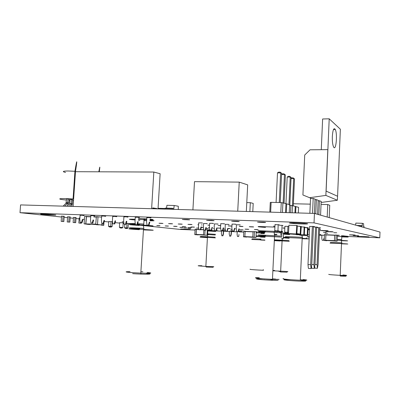 <?xml version="1.0" encoding="UTF-8"?>
<svg xmlns="http://www.w3.org/2000/svg" width="400" height="400" viewBox="0 0 400 400"><rect width="100%" height="100%" fill="white"/><g stroke="black" fill="none" stroke-linecap="round" stroke-linejoin="round"><path stroke-width="0.6" d="M246.785 202.595L250.32 202.675L253.2 203.405L252.79 211.64M249.875 211.555L250.32 202.675M250.815 226.74L249.33 226.685M240.27 226.335L239.64 226.31M229.06 225.905L228.79 225.895M238.65 236.525L238.98 234.51L238.65 236.525L237.47 236.46L237.105 234.425L237.245 231.66M238.41 236.5L237.47 236.46M231.46 231.325L231.31 234.19L230.74 236.17L229.815 236.125L229.205 234.08L229.355 231.215M231.215 231.31L231.065 234.165L230.495 236.145L229.565 236.105M223.63 230.995L223.48 233.845L222.915 235.815L221.995 235.775L221.39 233.74L221.54 230.89M223.38 230.98L223.23 233.82L222.665 235.79L221.745 235.75M223.48 233.845L223.23 233.82M222.915 235.815L222.665 235.79M108.82 221.45L108.51 226.26L110.73 226.355L111.035 221.545M108.51 226.26L109.375 226.96L110.485 227.01L110.73 226.355L112.13 226.485L112.435 221.66M112.13 226.485L111.185 227.075L110.485 227.01M109.375 226.96L111.185 227.075M164.38 209.08L164.545 208.465L165.065 208.55M293.38 203.75L310.275 204.145M321.04 204.4L327.73 204.555L329.735 205.29L329.21 217.625M327.2 217.05L327.73 204.555M323.415 240.355L324.025 238.265L323.415 240.355L322.21 240.29L321.78 238.15L321.91 235.12M323.25 240.335L322.21 240.29M306.465 237.895L306.27 238.57M306.28 237.895L306.09 238.555M192.91 209.905L194.49 181.655L239.23 182.125L247.68 184.875L246.335 211.455M237.735 211.205L239.23 182.125M216.295 230.78L215.935 230.74L216.73 227.965L217.09 228.01L216.295 230.78L214.645 230.685L214.155 227.865L214.37 223.835M215.935 230.74L214.645 230.685M225.62 231.145L227.275 231.24L228.075 228.45L227.725 228.405L226.925 231.2L225.62 231.145L225.115 228.3L225.325 224.245M220.77 223.595L220.55 227.72L221.06 230.615L222.385 230.67L223.205 227.83L223.565 227.875L222.75 230.71L221.06 230.615M209.655 223.18L209.43 227.28L209.93 230.15L211.235 230.205L212.045 227.385L212.42 227.43L211.61 230.245L209.93 230.15M232.05 224.015L231.835 228.17L232.355 231.085L234.05 231.185L234.87 228.325L234.525 228.28L233.7 231.14L234.05 231.185M232.355 231.085L233.7 231.14M239.195 228.975L238.405 231.705L236.745 231.61L236.23 228.75L236.44 224.665M239.215 228.9L238.88 228.855L238.07 231.665L236.745 231.61M205.475 230.325L205.1 230.285L205.885 227.53L206.26 227.575L205.475 230.325L203.83 230.23L203.345 227.43L203.565 223.43M205.1 230.285L203.83 230.23M198.695 222.77L198.47 226.84L198.955 229.69L200.245 229.745L201.045 226.945L201.43 226.99L200.63 229.79L198.955 229.69M227.275 231.24L226.925 231.2M222.385 230.67L222.75 230.71M211.235 230.205L211.61 230.245M238.405 231.705L238.07 231.665M200.245 229.745L200.63 229.79M73.12 206.44L75.48 171.7L153.825 172.04L160.125 173.745L158.035 208.895M151.625 208.71L153.825 172.04M156.985 208.865L157 208.585L152.725 208.465M152.71 208.745L152.76 207.905L157 208.585M90.95 222.95L92.795 223.055L93.635 220.07L93.06 220.01L92.225 223L90.95 222.95L90.51 219.915L90.795 215.565M101.83 223.385L103.685 223.495L104.53 220.485L103.97 220.425L103.125 223.435L101.83 223.385L101.38 220.33L101.665 215.945M80.23 222.52L82.07 222.625L82.9 219.665L82.315 219.605L81.485 222.57L80.23 222.52L79.8 219.51L80.09 215.19M112.875 223.83L114.74 223.935L115.595 220.91L115.045 220.85L114.195 223.88L112.875 223.83L112.415 220.75L112.695 216.33M147.065 225.2L148.95 225.31L149.83 222.21L149.32 222.15L148.44 225.255L147.065 225.2L146.565 222.045L146.835 217.525M137.37 224.845L136.85 224.79L137.72 221.71L138.24 221.77L137.37 224.845L135.49 224.735L135.005 221.605L135.28 217.12M136.85 224.79L135.49 224.735M124.095 224.28L125.97 224.39L126.83 221.335L126.295 221.275L125.435 224.335L124.095 224.28L123.62 221.175L123.9 216.725M92.795 223.055L92.225 223M103.685 223.495L103.125 223.435M82.07 222.625L81.485 222.57M114.74 223.935L114.195 223.88M148.95 225.31L148.44 225.255M125.97 224.39L125.435 224.335M363.965 227.505L363.975 226.26L363.585 226.39L363.62 223.71L362.355 223.31L355.815 223.09L355.675 225.15M362.355 223.31L362.175 225.975L361.8 225.615L361.71 226.865M363.91 226.24L363.59 226.23M290.57 212.735L290.905 205.4L295.235 206.34L294.94 212.86M292.145 212.78L292.48 205.535M289.605 205.37L290.905 205.4M295.23 206.485L298.575 207.32L298.32 212.96M295.625 212.88L295.915 206.54M288.4 232.345L284.63 232.11L284.905 226.225M288.395 232.49L287.1 233.025L287.675 232.235L287.945 226.345L284.9 226.335M289.82 205.375L291.11 177.44L290.23 177.055L287.2 177.035L288.215 176.355L289.73 176.365L290.23 177.055L288.96 204.5M286.295 212.61L286.705 203.84L285.95 203.775L287.2 177.035M293.29 205.77L294.52 178.935L293.675 178.565L291.06 178.545M292.43 205.53L293.675 178.565L293.175 177.885L291.685 177.875L291.07 178.285M287.55 233.09L285.58 232.965L284.63 232.11M287.1 233.025L285.58 232.965M291.11 177.44L289.73 176.365M294.52 178.935L293.175 177.885M124.815 224.34L124.6 227.755L126.745 227.85L127.035 223.245M124.6 227.755L125.42 228.425L126.495 228.475L126.745 227.85L128.03 227.97L128.315 223.35M119.69 222.6L119.395 227.275L122.885 227.49L123.175 222.8M128.03 227.97L127.135 228.53L126.495 228.475M125.42 228.425L127.135 228.53M122.885 227.49L121.975 228.06L120.23 227.955L121.975 228.06M119.395 227.275L120.23 227.955M121.565 227.365L121.31 228M280.79 212.45L281.255 202.59L285.96 203.625L285.54 212.59M282.455 212.5L282.915 202.73M270.655 212.16L271.125 202.355L281.255 202.59M286.705 203.84L289.635 204.7L289.265 212.695M269.81 212.135L270.275 202.44L271.125 202.355M274.745 230.665L276.25 231.63L277.83 231.695L278.91 230.94L274.745 230.665L275.04 224.48M277.83 231.695L277.335 231.625L277.92 230.79L278.215 224.605M281.68 232.25L282.735 231.505L281.785 231.365L278.66 231.235L279.645 232.115L281.68 232.25L279.645 232.115M281.205 232.18L281.785 231.365L282.07 225.295M280.25 202.565L281.635 173.285L280.665 172.86L277.5 172.845L278.575 172.14L280.155 172.145L280.665 172.86L279.26 202.545M276.09 202.47L277.5 172.845M284.07 203.07L285.39 174.93L284.455 174.525L281.575 174.51M283.125 202.795L284.455 174.525L283.95 173.815L282.395 173.81L281.585 174.35M277.335 231.625L275.75 231.56M281.635 173.285L280.155 172.145M285.39 174.93L283.95 173.815M337.54 196.25L337.375 200.245L322.03 202.36L321.145 202.035M318.855 214.68L319.455 200.76L318.135 200.93M315.765 213.8L316.385 199.615L315.01 199.78M312.535 213.37L313.19 198.43L311.85 198.62L302.915 194.99L304.715 155.025L310.04 149.805L327.82 149.635L325.865 195.4L309.42 197.73M337.58 196.25L326.115 191.1L329.205 118.805L340.365 129.22L337.58 196.25L326.065 191.095L327.82 149.635M337.375 200.245L325.865 195.4M313.19 198.43L315.04 199.12L314.415 213.425M316.385 199.615L318.165 200.28L317.555 214.31M319.455 200.76L321.17 201.395L320.575 215.17M309.87 213.295L310.53 198.36L311.18 198.375M321.285 149.695L322.62 118.99L329.205 118.805M319.675 227.745L318.085 264.565L317.41 268.295L317.055 264.59L318.655 227.675M316.625 227.115L314.99 264.635L314.295 268.435L313.925 264.66L315.565 227.045M313.455 226.46L311.78 264.705L311.055 268.58L310.67 264.73L312.355 226.385M311.055 268.58L308.395 268.415L308 264.57L309.695 226.285M314.295 268.435L311.68 268.27L311.48 266.305M317.41 268.295L314.84 268.135L314.67 266.395M332.335 136.39C332.85 129.715 333.835 127.41 335.285 129.46C337.665 134.075 335.975 151.775 333.585 146.97C332.625 144.84 332.205 141.315 332.335 136.39M317.055 264.59L315 264.465M313.925 264.66L311.785 264.53M310.67 264.73L308 264.57M73.405 200.615L72.545 200.555M69.945 200.365L69.055 200.29M66.43 200.05C54.62 198.925 59.385 198.04 73.065 198.995L73.625 199.035M73.065 198.995L73.38 194.41L73.935 194.45M65.545 172.425C61.92 171.545 62.765 171.065 68.075 170.99L74.93 171.295L73.37 194.54M66.7 206.25L68.1 204.83L68.88 202.825L69.135 199.13L68.03 198.96L66.505 198.925L66.015 203.24L63.115 206.15M68.03 198.96L67.535 203.28L64.645 206.195M64.21 216.2L63.84 221.56L61.175 221.395L63.84 221.56M63.075 216.12L62.71 221.455M61.545 216.04L61.175 221.395M71.58 206.395L72.325 203.8L72.61 199.65L71.52 199.485L70.005 199.45L69.725 203.61L68.82 206.315M71.52 199.485L71.235 203.65L70.34 206.36M70.215 216.845L69.855 222.13L67.235 221.965L69.855 222.13M69.115 216.765L68.755 222.025M67.595 216.69L67.235 221.965M73.56 199.965L73.215 205.05M76.05 217.47L75.7 222.68L73.125 222.52L75.7 222.68M74.98 217.395L74.63 222.58M73.48 217.32L73.125 222.52M81.42 222.6L81.38 223.215L78.85 223.055L81.38 223.215M80.375 222.53L80.34 223.115M79.195 217.93L78.85 223.055M98.715 224.79L96.315 224.7L98.71 224.85M103.945 222.57L103.77 225.325L101.415 225.18L103.77 225.325M102.955 223.465L102.84 225.24M178.32 209.485L178.29 206.23L174.2 205.495L166.92 205.3L166.55 208.13M174.2 205.495L173.775 208.815L172.545 208.3L172.345 209.31M165.03 209.1L165.235 208.09L172.525 208.295M179.34 209.515L178.32 209.41M144.435 219.01L144.36 220.27L144.02 220.25M144.015 220.32L144.105 218.99M140.895 271.675L142.89 271.805M207.89 230.34L208.815 230.39M307.615 227.595L308.25 227.885L307.715 235.585L299.9 235.2L307.41 235.32L307.745 227.79L306.07 227.53M299.72 234.955L300.425 235.275M300.065 235.005L307.225 235.115L307.545 227.98L304.66 227.265M300.09 235.01L298.895 234.84L300.09 235.01M304.49 226.995L303.995 226.9L304.665 227.205L304.32 234.865L296.69 234.745L303.795 234.79L304.14 227.105L301.275 226.795M295.965 234.365L296.145 234.67M273.46 226.16L274.955 226.265M272.47 279.465L266.555 279.065M264.59 278.975L264.315 278.965M270.885 280.065L272.375 280.11M272.46 279.615L270.91 279.57M272.49 278.87L275.695 279.095M271.305 279.275L272.47 279.36M255.975 237.51L256.26 231.86L254.47 231.63L254.18 237.32L255.975 237.51L244.895 236.765L252.815 237.22M254.18 237.32L252.845 237.26L254.18 237.32M254.415 231.765L253.07 231.71L252.805 237.115L244.855 236.62L245.17 231.39L253.07 231.72M253.07 231.71L254.47 231.63M245.13 231.24L244.835 236.9L246.695 237.09L243.51 236.84L243.8 231.185L246.865 231.46M281.625 237.165L281.87 232.795L283.5 233.165L283.245 238.615L281.6 238.575M309.545 229.65L309.225 236.935M307.3 236.835L309.215 237.085M280.66 271.53L278.865 271.43M280.245 271.91L280.715 271.935M280.665 271.58L280.265 271.56M279.715 271.325L280.655 271.385M296.26 233.915L296.66 225.495L288.93 225.21L288.53 233.59L296.83 233.995L289.1 233.67M296.835 225.71L297.405 225.82L296.7 225.505M297.405 225.82L296.83 233.995M297.395 226.06L300.36 226.44M300.535 226.655L300.2 234.075L292.78 233.965M292.425 233.915L300.725 234.565L293.14 234.24M299.01 226.185L300.745 226.455L300.18 234.485M292.6 234.165L293.175 234.245L292.6 234.165M300.745 226.455L301.115 226.35M301.29 226.56L300.725 234.565M198.315 234.77L194.79 234.505L195.145 229.17L198.42 229.445M198.25 234.905L196.085 234.705L196.39 229.22M203.565 235.005L196.15 234.575L206.975 235.295L207.32 229.965L205.67 229.64M198.915 229.465L196.44 229.365L196.145 234.57L204.865 235.1M203.815 230.15L203.555 234.9M206.975 235.295L204.855 235.1M205.07 230.31L204.815 234.955M90.255 224.31L88.495 224.435L84.11 223.835L84.605 216.41L89.025 216.585M90.13 224.505L85.76 223.9L86.38 216.29M96.255 224.555L85.98 223.92L95.755 224.12M90.725 216.65L86.48 216.495L85.885 223.715M101.905 223.395L101.695 224.98L95.74 224.31L96.355 216.645L101.59 217.115M101.695 224.98L97.51 224.585L98.03 216.705M337.155 241.19L337.405 235.265L336.2 235.045L335.925 240.87L337.155 241.19L325.68 240.415L334.45 240.915M335.95 241.025L334.47 240.96L335.95 241.025M336.16 235.19L334.68 235.13L334.445 240.805L325.655 240.265L325.92 234.775L334.68 235.14M334.68 235.13L336.2 235.045M325.895 234.62L325.64 240.56L326.92 240.73L324.18 240.495L324.435 234.56L327.095 234.825M325.64 240.56L324.18 240.495L325.64 240.56M300.33 279.785L303.135 279.98M281.01 232.22L280.825 235.085M20 212.685L20.57 204.915L314.45 213.425L314.035 222.88L20 212.685L61.475 217.02M64.135 217.295L67.53 217.65M70.14 217.925L73.415 218.265M75.98 218.535L79.13 218.865M82.925 219.26L84.405 219.415M104.25 221.49L108.79 221.965M112.395 222.34L112.66 222.37M115.11 222.625L119.66 223.1M123.135 223.465L123.985 223.555M128.275 224.005L129.915 224.175M133.27 224.525L180.11 229.42L195.04 230.05M343.03 236.275L379.785 237.82L380 232.065L314.45 213.425M207.285 230.565L211.12 230.725M211.185 230.73L221.525 231.165M223.615 231.25L229.34 231.495M231.445 231.58L237.24 231.825M239.355 231.915L243.705 232.095M256.265 232.625L256.895 232.65M256.985 232.655L259.8 232.775M260.705 232.81L260.97 232.825M261.135 232.83L263.39 232.925M263.5 232.93L264.395 232.965M283.475 233.77L284.5 233.81M284.67 233.82L292.54 234.15M319.35 235.28L321.9 235.385M337.4 236.035L337.685 236.05M342.01 236.23L342.64 236.255L342.025 236.215M379.785 237.82L314.035 222.88M180.635 229.055L185.88 229.41C192.195 229.65 191.865 229.545 184.89 229.095L180.635 229.055M211.8 230.525L210.055 230.42M202.02 229.595L200.715 229.49M223.625 231.065L221.535 230.955M207.285 229.83L209.895 229.94M209.89 229.925L206.57 229.745M216.455 230.235C218.26 230.3 218.265 230.27 216.48 230.145M187.765 228.22L189.385 228.335C191.61 228.425 191.59 228.39 189.325 228.235L187.765 228.22M183.88 227.79L185.505 227.905C187.77 227.995 187.76 227.96 185.465 227.805L183.88 227.79M156.785 225.61L158.5 225.735C160.91 225.83 160.89 225.79 158.435 225.62L156.785 225.61M128.315 223.405L126.305 223.205M179.89 227.345L181.525 227.46C183.83 227.55 183.825 227.52 181.51 227.36L179.89 227.345M165.16 225.945L166.855 226.07C169.305 226.17 169.305 226.13 166.865 225.96L165.16 225.945M173.63 226.285L175.305 226.41C177.79 226.51 177.82 226.475 175.39 226.3L173.63 226.285M188.155 227.68L189.77 227.795C192.105 227.89 192.125 227.855 189.82 227.695L188.155 227.68M198.675 228.065L196.505 228.02L198.695 228.165M182.195 226.63L183.855 226.75C186.37 226.855 186.425 226.82 184.015 226.65L182.195 226.63M231.455 231.39L229.355 231.28M222.82 230.465L225.52 230.605M225.51 230.55L222.84 230.405M239.365 231.725L238.44 231.6M232.305 230.8L230.66 230.775L232.32 230.89M238.825 231.115L240.355 231.225C242.63 231.315 242.69 231.285 240.54 231.14L238.825 231.115M250.435 231.61L247.25 231.475M256.27 231.875L256.91 231.91M257.23 231.835L255.565 231.77M206.01 228.45L206.525 228.48C208.935 228.575 209 228.545 206.725 228.385L206.04 228.35M190.86 226.98L192.5 227.1C195.05 227.205 195.13 227.17 192.74 227L190.86 226.98M201.3 227.455C203.835 227.555 203.925 227.52 201.56 227.35L201.33 227.34M214.295 228.685L213.485 228.71L214.315 228.78M223.2 229.15L225.28 229.24M225.27 229.175L223.23 229.05M209.5 227.66L208.485 227.685L209.515 227.77M232.055 229.41L230.84 229.415L232.075 229.515M220.625 228.15L217.455 228.045L220.64 228.235M239.67 229.775L241.17 229.89C243.71 229.995 243.88 229.965 241.675 229.805L239.67 229.775M228.055 228.525L228.075 228.53C230.775 228.64 230.965 228.61 228.655 228.44L228.075 228.41M236.23 228.74L235.7 228.78L236.245 228.83M123.175 222.855L119.685 222.655M112.555 221.675L108.815 221.505M123.72 221.83L122.085 221.835L123.74 221.96M79.905 217.96L79.19 218.035M76.045 217.58L73.47 217.425M70.21 216.96L67.59 216.795M64.205 216.315L61.535 216.15M42.025 214.37L48.465 214.875C58.485 215.31 58.4 215.12 48.21 214.305C40.87 213.915 38.81 213.935 42.025 214.37M83.175 215.53C84.79 215.545 84.335 215.465 81.815 215.275L80.08 215.34M93.91 215.905C95.51 215.92 95.07 215.84 92.59 215.655L90.785 215.715M159.015 223.26L160.725 223.39C163.605 223.515 163.74 223.475 161.125 223.275L159.015 223.26M168.54 223.625L170.225 223.755C173.145 223.88 173.315 223.845 170.725 223.64L168.54 223.625M178.19 223.995L179.85 224.125C182.81 224.255 183.01 224.22 180.45 224.015L178.19 223.995M187.96 224.375L189.595 224.505C192.595 224.635 192.83 224.595 190.3 224.395L187.96 224.375M198.585 224.7L197.86 224.755L198.58 224.82M201.54 224.97L202.065 224.95L201.545 224.875M209.55 225.125L207.89 225.14L209.54 225.275M104.8 216.285C106.395 216.305 105.97 216.22 103.535 216.035L101.655 216.1M115.865 216.675C117.445 216.69 117.04 216.605 114.65 216.425L112.685 216.49M139.7 218.41L138.45 218.345M127.095 217.07C128.67 217.085 128.28 217 125.935 216.82L123.89 216.88M138.505 217.47C140.065 217.485 139.7 217.4 137.395 217.225L135.27 217.285M150.09 217.88C151.645 217.89 151.295 217.805 149.04 217.63L146.825 217.69M284.775 233.485L283.49 233.435M283.485 233.045L283.525 233.045C285.96 233.145 286.145 233.12 284.07 232.975L282.76 232.92M244.99 229.15L246.495 229.27C249.26 229.385 249.515 229.36 247.255 229.185L244.99 229.15M254.385 229.53L255.865 229.645C258.67 229.765 258.955 229.74 256.72 229.565L254.385 229.53M324.37 235.245L321.91 235.195M319.38 234.54C321.455 234.615 321.55 234.585 319.665 234.455L319.385 234.44M343.065 235.885C344.625 235.935 344.69 235.915 343.25 235.815L341.415 235.775M330.175 234.95L326.72 234.76M337.415 235.29C339.73 235.375 339.945 235.355 338.055 235.22L336.85 235.165M357.38 236.445L361.445 236.76C368.475 237.155 372.535 237.025 365.215 236.625L357.38 236.445M353.175 235.565L355.07 235.715C359.25 235.895 359.915 235.87 357.075 235.65L353.175 235.565M349.465 234.83L351.34 234.98C355.645 235.17 356.38 235.15 353.54 234.92L349.465 234.83M325.025 233.28L327.64 233.335L325.025 233.28M323.415 232.3L326.285 232.36L323.415 232.3M333.77 232.715L336.725 232.78L333.77 232.715M325.815 231.53L328.03 231.725C333.66 231.98 334.755 231.955 331.305 231.645L325.815 231.53M220.665 225.565L218.05 225.53L220.66 225.715M228.21 225.905L231.94 226.145M231.945 226.03L228.21 225.88M239.345 226.39L240.265 226.455C243.46 226.6 243.885 226.57 241.53 226.37L239.35 226.275M206.47 223.715C207.81 223.725 207.515 223.66 205.59 223.52L203.56 223.56M217.3 224.12C218.635 224.13 218.355 224.07 216.47 223.93L214.365 223.965M228.28 224.535C229.61 224.545 229.35 224.48 227.5 224.345L225.32 224.38M249.35 226.74L250.805 226.86C254.04 227.005 254.5 226.98 252.19 226.78L249.35 226.74M239.415 224.955C240.745 224.96 240.505 224.9 238.69 224.765L236.435 224.8M201.645 223.065C203.01 223.075 202.715 223.01 200.76 222.865L198.685 222.905M212.63 223.475C213.99 223.485 213.71 223.42 211.795 223.275L209.645 223.315M223.775 223.89C225.13 223.9 224.87 223.835 222.99 223.695L220.765 223.73M182.33 219.44L184.79 219.66C190.42 219.93 191.18 219.865 187.08 219.475L182.33 219.44M235.08 224.31C236.43 224.32 236.185 224.255 234.35 224.115L232.045 224.155M206.6 220.3L208.945 220.52C214.705 220.795 215.62 220.74 211.7 220.35L206.6 220.3M282.895 228.085L284.815 228.19M284.82 228.035L282.905 227.95M320.28 230.485L322.49 230.685C327.035 230.98 330.775 230.9 326.02 230.6L320.28 230.485M308.195 229.085C309.35 229.095 309.35 229.055 308.2 228.955M319.6 229.525C320.915 229.54 320.915 229.495 319.605 229.39M319.67 227.905C321.07 227.905 320.935 227.845 319.265 227.715L316.605 227.585M288.675 226.4L287.96 226.345M283.02 225.49L279.18 225.17M279.2 224.81L275.035 224.605M231.66 221.19L233.88 221.4C239.765 221.69 240.845 221.64 237.125 221.25L231.66 221.19M257.54 222.105L259.635 222.315C264.275 222.655 268.26 222.525 263.395 222.18L257.54 222.105M316.615 227.28C318.03 227.285 317.895 227.215 316.215 227.085L313.435 226.95M313.45 226.635C314.875 226.635 314.74 226.565 313.04 226.43L309.685 226.455M289.915 223.135L293.96 223.555C303.375 224.275 313.555 224.075 303.555 223.335C296.89 222.815 287.275 222.68 289.915 223.135M164.4 208.715L158.06 208.535M164.53 208.465L158.075 208.28M357.63 225.705L361.75 225.85M356.69 225.435L361.8 225.615M68.88 202.825L66.25 202.63M68.1 204.83L67.535 203.28L66.015 203.24M72.325 203.8L69.725 203.61M72.12 204.835L71.175 203.965L69.66 203.925M165.075 208.375L172.385 208.58M138.445 218.41L146.755 218.91M150.01 219.185C154.245 219.63 154.23 219.825 149.975 219.78C154.23 219.81 154.24 219.61 150.01 219.185M144.4 219.59L146.705 219.685L144.4 219.575M138.385 219.37L146.695 219.865M149.955 220.13C155.48 220.67 155.47 220.895 149.915 220.795M146.645 220.685L144 220.56M139.835 220.325L138.335 220.23M135.105 219.99C127.475 219.305 127.495 219.055 135.15 219.235M135.41 224.23C127.125 223.555 127.065 223.345 135.235 223.585L135.31 223.59M137.695 223.695L143.79 224.025L144.055 219.685C144.365 218.88 145.265 218.625 146.755 218.92M139.58 224.505L137.505 224.375M139.125 225.46C127.86 224.675 126.61 224.395 135.375 224.635L135.475 224.635M137.405 224.72L143.18 225.03C156.405 225.995 156.445 226.22 143.305 225.695M139.8 228.715C128.91 228.095 125.14 227.51 135.17 227.95L143.875 228.4L143.18 225.03L143.79 224.025M139.265 229.685C128.26 229.055 124.725 228.505 134.905 228.955L143.465 229.4C156.57 230.3 156.56 230.47 143.43 229.91M130.03 271.64C124.15 271.7 124.875 272.04 132.21 272.655L140.81 273.12C151.52 273.395 153.62 273.165 147.1 272.43M132.665 273.65C143.68 274.485 155.99 274.28 146.815 273.455M207.87 230.675L207.28 230.645M207.3 230.26L215.1 230.795M207.76 231.34L207.245 231.31M207.265 230.91L215.675 231.48M208.49 234.195L207.095 234.12M207.11 233.795L215.52 234.34M208.09 234.835L207.055 234.78M207.075 234.485L215.24 235.005M207.625 236.97C197.54 236.355 197.6 236.275 207.795 236.735L215.125 237.195M207.415 237.63C197.245 237.015 197.25 236.935 207.43 237.395L215.33 237.885M201.855 265.725C195.83 265.63 197.16 265.855 205.855 266.405L213.79 266.66M308.25 227.885L307.745 227.79M307.915 235.395L307.41 235.32M307.715 235.585L307.21 235.51M307.545 227.98L304.655 227.435M307.025 235.305L304.315 234.905M307.225 235.115L304.33 234.685M304.665 227.205L304.14 227.105M304.32 234.865L303.795 234.79M304.115 235.06L303.59 234.985M265.525 227.41C259.085 226.97 256.85 226.675 258.81 226.52L274.915 227.09M265.325 231.505C258.88 231.08 256.64 230.815 258.61 230.71L275.555 231.385M278.025 231.56L279.125 231.65M264.945 232.44C251.595 231.625 260.24 231.45 274.05 232.31L280.93 232.86M265.705 235.625C259.16 235.225 256.845 234.99 258.765 234.93L280.78 236.07M265.08 236.57L258.35 235.9L281.11 237.08M259.305 277.685C249.295 277.5 260.37 278.92 272.465 279.32L279.12 279.35M262.605 278.775C255.425 278.615 254.585 278.855 260.075 279.495C265.805 280.06 275.995 280.49 278.14 280.26M254.145 237.175L252.805 237.115M253.065 231.855L245.115 231.525M252.81 236.975L244.855 236.62M245.07 231.38L243.745 231.325M244.8 236.755L243.475 236.695M244.84 236.9L243.515 236.84M281.82 238.695L283.195 238.755M309.045 236.725L307.265 236.65M283.485 233.45L285.565 233.58L283.485 233.505M283.455 234.13L289.56 234.59M283.315 237.16L289.425 237.595M283.28 237.88L289.12 238.29M282.285 240.415L274.345 239.96M274.35 239.795L289.015 240.59M280.07 241.005L274.31 240.665M274.315 240.5L289.25 241.31M274.68 270.475L272.89 270.425M272.875 270.79L287.855 271.515M337.39 236.265L341.79 236.48C350.37 237.04 350.365 237.195 341.775 236.93M337.26 239.42L341.66 239.64L341.79 236.48L343.39 235.89L347.7 236.285L343.03 236.25M337.23 240.175L341.075 240.36C349.945 240.91 349.98 241.025 341.18 240.71M330.36 242.425L341.87 242.825L341.07 240.36L341.66 239.64M330.045 243.145L341.5 243.55C350.09 244.065 350.085 244.155 341.49 243.815M328.73 274.315C328.465 274.56 332.285 274.9 340.2 275.34C347.845 275.64 348.76 275.515 342.945 274.965M296.47 233.71L297.04 233.795M297.05 233.605L300.2 234.075M297.035 233.835L299.99 234.27M291.42 233.77L292.82 233.97M300.39 234.29L300.935 234.37M194.84 234.65L196.085 234.705L194.835 234.645M195.08 229.3L196.325 229.35M194.79 234.505L196.04 234.56M200.7 229.54L203.73 229.665M196.375 229.495L198.94 229.6M200.665 229.675L203.755 229.8M196.105 234.43L203.56 234.765M84.605 216.41L86.255 216.47M84.11 223.835L85.76 223.9M93.85 216.76L96.23 216.845M86.355 216.68L90.715 216.835M93.84 216.945L96.215 217.03M95.84 224.52L97.515 224.585M96.23 216.825L97.905 216.885M95.74 224.31L97.42 224.38M335.925 240.87L334.445 240.805M334.675 235.285L325.88 234.915M334.45 240.66L325.655 240.265M325.855 234.765L324.395 234.7M325.615 240.41L324.15 240.34M308.18 229.455C309.525 229.635 309.52 229.745 308.165 229.79M286.045 233.695L288.4 233.52M307.95 234.59C308.79 234.695 308.785 234.765 307.945 234.79M285.9 236.8C282.59 236.435 293.92 236.795 302.5 237.34L301.79 235.33M285.49 237.745C282.155 237.39 293.3 237.75 302.19 238.295L302.19 238.295C310.815 238.875 310.81 239.02 302.175 238.73M283.59 278.63C280.235 278.85 291.38 279.92 300.31 280.215C307.995 280.4 308.92 280.17 303.09 279.51M290.705 279.68L284.45 279.64C281.75 279.86 290.67 280.765 298.88 281.085C307.34 281.3 308 281.04 300.86 280.305M274.24 234.245L276.87 234.36M274.285 234.44L276.865 234.55L274.285 234.44M274.33 234.615L276.895 234.725M256.255 232.82L264.385 233.235M264.365 233.62L260.94 233.47M256.105 235.825L257.91 235.905M256.07 236.54L265.06 237.02M265.045 237.275L260.48 237.075M252.04 238.805L261.005 239.09M260.83 239.345L259.725 239.285M251.745 239.49L264.915 240.025M264.905 240.23L260.62 240.03M250.26 269.225C249.055 269.385 252.015 269.67 259.15 270.08L263.445 270.26M263.465 269.81L263.18 269.785M335.285 129.46L333.5 129.5M75.115 173.63C77.395 159.865 77.305 156.79 74.93 171.295M99.28 171.8C100.135 165.56 99.985 165.56 98.825 171.8M144.07 219.575L143.335 219.54M146.27 273.4L149.915 273.915C150.515 274.235 144.89 274.225 143.38 274.165C139 273.98 141.505 274.36 140.81 273.12L143.465 229.4L143.875 228.4M215.135 230.795L208.66 230.4L207.78 230.94L207.625 233.825L207.245 234.49L207.795 236.735L207.43 237.395L205.855 266.405L206.175 267.065L213.15 267.285M308.08 227.685L307.605 227.59M307.375 227.78L304.66 227.26M296.68 234.745L296.135 234.665M274.785 230.7L274.05 232.31L274.825 235.61L274.505 236.585L272.465 279.32L272.555 280.255L278.15 280.265M244.835 236.9L243.51 236.84M282.01 238.7L282.455 240.16L282.08 240.85L280.655 271.315L280.885 272L287.16 272.17M343.05 235.805L343.01 236.73M342.66 235.785L342.62 236.745M340.205 275.505C347.165 276.09 347.96 276.305 342.6 276.15C339.35 275.94 340.385 276.33 340.2 275.34L341.5 243.55L341.87 242.825M296.685 225.5L297.225 225.605M291.41 233.77L292.805 233.97M95.83 224.515L97.51 224.585M300.31 280.215L302.19 238.295L302.5 237.34M48.5 214.325L48.465 214.875M361.455 236.45L361.445 236.76M184.81 219.35L184.79 219.66M208.96 220.2L208.945 220.52M322.5 230.435L322.49 230.685M233.895 221.08L233.88 221.4M259.65 221.995L259.635 222.315M293.99 222.875L293.96 223.555"/></g></svg>
